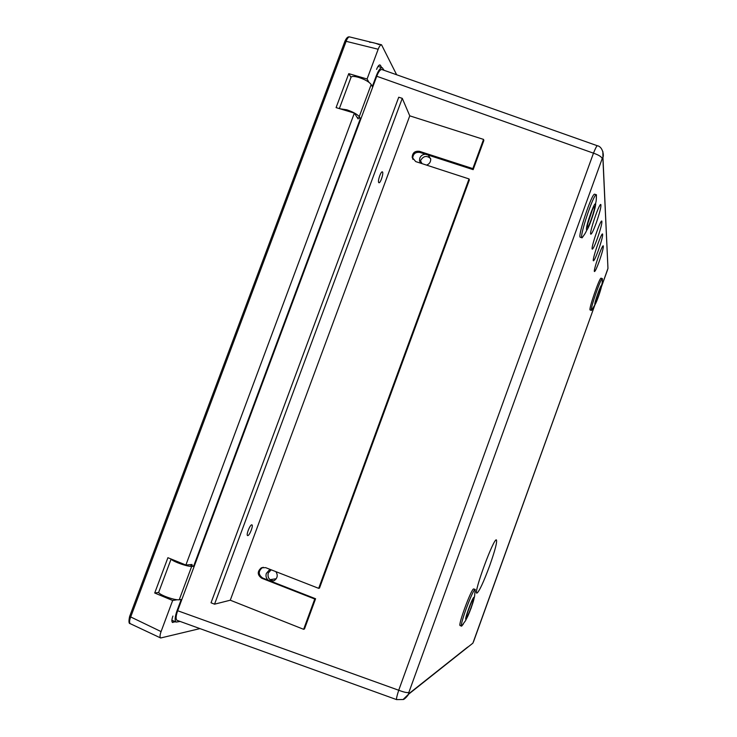 <?xml version="1.0" encoding="UTF-8"?>
<svg xmlns="http://www.w3.org/2000/svg" width="737" height="737" viewBox="0 0 737 737"><rect width="100%" height="100%" fill="white"/><g stroke="black" fill="none" stroke-linecap="round" stroke-linejoin="round"><path stroke-width="1.11" d="M339.352 108.588L350.932 77.569C351.263 76.095 353.907 76.058 358.855 77.449C365.119 79.568 369.237 81.927 371.199 84.534L372.314 86.505L376.377 75.589C378.505 70.199 380.476 67.574 382.282 67.721L378.017 66.431M180.16 621.457L176.29 622.074C174.577 620.895 174.816 617.155 176.991 610.862L181.238 599.476L179.229 599.807C176.171 599.973 171.491 598.84 165.189 596.417C160.371 594.363 158.234 592.898 158.796 592.014L171.113 559.014C171.518 559.89 173.72 561.143 177.737 562.792C184.038 565.196 188.681 566.412 191.666 566.431L193.61 566.246L360.402 118.482L357.169 117.478M193.61 566.246L189.75 564.699M382.282 67.721L384.106 70.328M360.402 118.482L359.232 116.649C357.205 114.217 353.051 111.932 346.786 109.795L339.923 108.763M602.857 151.472L602.94 157.193C604.082 155.747 602.774 146.589 597.302 145.733C596.611 146.055 595.339 148.533 593.478 153.167L398.717 690.247C396.939 695.756 396.23 698.869 396.598 699.616L177.092 620.351C175.618 619.227 175.811 616.021 177.663 610.733L398.717 690.247C404.023 692.264 407.404 692.983 408.86 692.421L408.372 694.383L403.111 699.496M607.758 263.993L602.94 157.193L602.203 158.612C601.632 156.806 598.72 154.991 593.478 153.167L376.745 76.252L177.663 610.733M376.745 76.252C378.496 71.738 380.191 69.49 381.83 69.518L381.895 69.545M420.449 163.117L419.491 160.62L419.814 158.087C420.938 155.544 422.881 154.273 425.654 154.263M428.317 155.129L430.721 159.183C430.721 162.076 429.339 164.047 426.566 165.106M268.323 580.231C266.177 578.425 265.513 576.15 266.343 573.414L269.097 570.254L270.875 569.692M275.868 571.636C278.042 575.063 277.545 578.029 274.376 580.526L270.967 581.272M596.15 223.21C593.561 230.22 591.802 233.878 590.881 234.191C588.66 234.523 599.117 203.219 600.812 204.481C601.383 206.323 599.826 212.569 596.15 223.21M597.338 238.567C594.86 245.292 593.184 248.811 592.327 249.124C590.319 249.456 600.287 219.847 601.797 221.026C602.286 222.712 600.802 228.562 597.338 238.567M598.269 250.58C595.874 257.093 594.271 260.502 593.469 260.815C591.608 261.138 601.18 232.846 602.562 233.951C602.995 235.536 601.567 241.073 598.269 250.58M599.126 261.644C596.804 267.936 595.266 271.244 594.519 271.557C592.797 271.87 602 244.785 603.262 245.836C603.649 247.31 602.267 252.588 599.126 261.644M489.718 565.592C483.444 582.479 479.151 591.673 476.848 593.165C473.154 593.626 493.873 537.301 496.416 539.926C497.3 541.842 495.071 550.401 489.718 565.592M381.83 69.518L597.329 145.742M408.538 693.95L467.682 647.068M473.007 642.839L473.661 641.347M601.42 286.85L607.408 270.23M601.41 286.868L607.961 268.379L602.848 157.451M421.297 163.393L420.431 161.818M422.043 163.632L420.56 160.915M420.514 163.135L420.772 160.215C423.572 155.829 426.87 155.304 430.648 158.63M273.694 580.867C269.198 580.259 267.384 577.651 268.25 573.036L271.179 569.812M396.644 74.759L381.536 44.782C380.43 44.819 379.306 46.311 378.173 49.25L367.081 79.006L348.767 73.645L350.969 77.321M379.002 44.588C374.995 42.958 371.872 42.184 369.642 42.276M344.916 41.29C346.372 37.928 347.928 36.472 349.578 36.914L349.578 36.914C348.38 36.924 347.228 38.398 346.123 41.318L130.578 617.284C129.334 620.701 129.251 622.839 130.311 623.695L160.629 637.966M348.767 73.645L336.081 107.611L354.368 113.111L358.118 118.961M368.915 82.258L367.081 79.006M354.368 113.111L185.881 565.039L167.907 557.706L154.715 593.009L172.661 600.489L161.071 631.591C159.846 635.045 159.717 637.183 160.675 637.984L199.948 628.606M192.127 564.487L185.881 565.039M376.589 69.398C377.795 66.33 378.929 64.838 379.96 64.92L380.504 65.436L379.269 65.059M381.582 67.509L380.504 65.436M172.661 600.489L177.018 599.771M172.145 622.111L175.811 621.871M173.02 622.47L172.532 622.452C171.546 621.77 171.666 619.633 172.909 616.049M276.255 578.729L270.046 579.669M154.715 593.009L158.658 592.447M594.556 206.94C594.989 209.649 588.577 228.055 587.5 227.226C585.906 227.42 593.156 205.669 594.4 206.553L594.556 206.94M584.892 233.869L582.064 237.811C578.674 238.337 593.792 192.864 596.408 194.752L596.27 199.967M582.037 237.802L580.378 237.277C576.951 237.784 592.051 192.32 594.704 194.218L594.731 194.227M587.951 223.081L592.253 210.183M588.918 219.543L590.899 213.61M473.08 599.54L473.163 599.531C474.37 599.467 467.534 617.873 466.622 617.145C465.452 617.284 471.883 599.743 473.08 599.54M463.269 624.156L461.602 626.146C459.096 626.468 472.647 589.618 475.07 589.48L475.181 592.198M461.583 626.137L460.155 625.584C457.622 625.888 471.173 589.047 473.624 588.918L475.236 589.453M467.737 611.94L470.63 604.165M600.876 287.485C601.152 288.959 596.141 303.174 595.542 302.594C594.612 302.778 600.139 286.73 600.802 287.329L600.876 287.485M592.391 309.254L591.442 310.424C589.443 310.857 600.977 277.324 602.369 278.614L602.415 280.198M602.369 278.614L601.097 278.199C599.678 276.9 588.154 310.434 590.153 310.001L591.424 310.415L595.091 304.519C596.565 302.382 601.143 289.705 601.668 285.265C601.659 284.049 602.249 285.191 602.387 278.614M318.679 588.347L469.036 178.934L469.368 179.948L319.49 588.108L318.679 588.347L265.615 567.637L261.359 567.812C257.13 571.461 257.25 574.934 261.699 578.223L314.763 599.015L315.583 598.748L304.492 628.947L303.635 629.315L314.763 599.015M263.275 567.287L262.335 567.647C258.125 571.276 258.236 574.74 262.676 578.02L315.583 598.748M412.923 159.404L412.692 158.427C412.978 153.858 415.41 151.859 419.979 152.421L473.154 169.648L483.841 140.537L483.555 139.404L409.763 115.838L402.273 98.343L398.735 97.22L211.031 602.783L214.55 604.183L402.273 98.343M473.154 169.648L472.832 168.607L483.555 139.404M472.832 168.607L419.491 151.334C414.913 150.772 412.471 152.78 412.186 157.359L415.705 161.578L469.036 178.934M303.635 629.315L230.276 600.204L409.763 115.838M247.779 535.587C249.576 535.716 253.629 525.186 251.897 524.873C250.304 523.989 245.799 535.219 247.614 535.569L247.779 535.587M378.698 182.527L378.938 182.73C380.541 183.495 384.088 172.126 382.319 171.868C380.891 171.122 377.519 181.053 378.698 182.527M230.276 600.204L214.55 604.183M191.666 566.431L179.229 599.807M371.199 84.534L359.232 116.649M473.615 641.476L594.98 304.703L472.896 643.143L408.372 694.383C408.961 694.291 404.42 699.837 403.056 699.514L396.598 699.616M607.472 270.037L607.896 268.563M602.203 158.612L408.86 692.421M378.173 49.25L346.123 41.318L344.925 41.558M129.74 616.491L161.071 631.591M595.459 204.444C595.828 208.801 586.873 233.565 586.44 229.382C585.915 225.356 595.183 199.736 595.459 204.444M473.873 597.348C475.651 596.417 467.755 618.288 465.941 619.32C464.015 620.591 472.15 598.057 473.873 597.348M601.549 285.615C601.761 288.038 595.035 306.693 594.805 304.326C594.501 302.106 601.401 282.962 601.549 285.615M419.979 152.421L419.491 151.334M262.676 578.02L261.699 578.223M176.254 622.056L171.887 620.259M270.995 569.904L269.097 570.254M420.458 162.73L419.491 160.62M349.578 36.914L381.536 44.782M130.246 623.668C128.809 623.76 128.588 621.411 129.583 616.62M129.601 616.547L344.87 41.392M582.101 237.821C587.011 231.169 585.804 231.381 587.205 229.585C590.199 225.052 596.067 206.305 595.625 203.974C595.533 202.224 596.39 203.219 596.445 194.771M596.408 194.752L594.704 194.218M475.264 589.471C473.854 600.388 476.13 591.083 471.173 607.997C463.757 625.087 467.129 617.892 461.62 626.155M412.692 158.427L412.186 157.359M262.335 567.647L261.359 567.812"/></g></svg>
